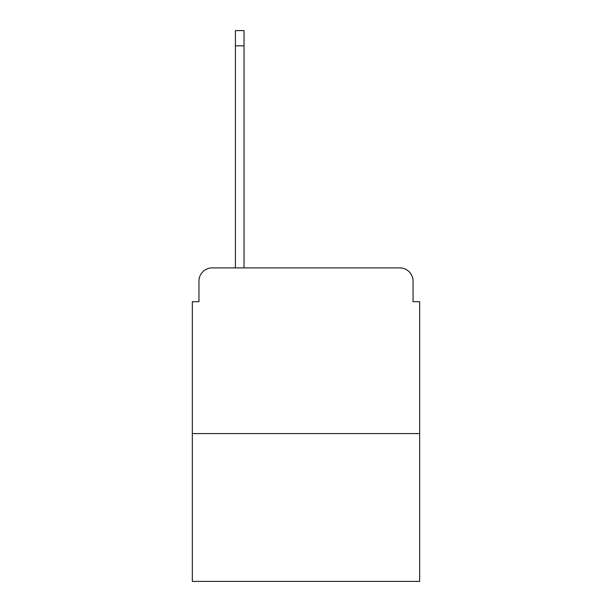 <?xml version="1.0" encoding="UTF-8"?>
<svg xmlns="http://www.w3.org/2000/svg" width="612" height="612" viewBox="0 0 612 612"><rect width="100%" height="100%" fill="white"/><g stroke="black" fill="none" stroke-linecap="round" stroke-linejoin="round"><path stroke-width="0.92" d="M198.954 281.145L198.954 301.693L198.954 281.145A13.257 13.257 0 0 1 212.211 267.888L235.413 267.888L235.413 30.6L244.027 30.6L244.027 267.888L254.301 267.888M419.671 433.594L192.329 433.594L192.329 581.4L419.671 581.4L419.671 301.693L413.046 301.693L413.046 281.145A13.257 13.257 0 0 0 399.789 267.888L212.211 267.888M192.329 433.594L192.329 301.693L198.954 301.693M357.699 267.888L399.789 267.888M413.046 301.693L413.046 281.145M235.413 45.846L244.027 45.846"/></g></svg>

